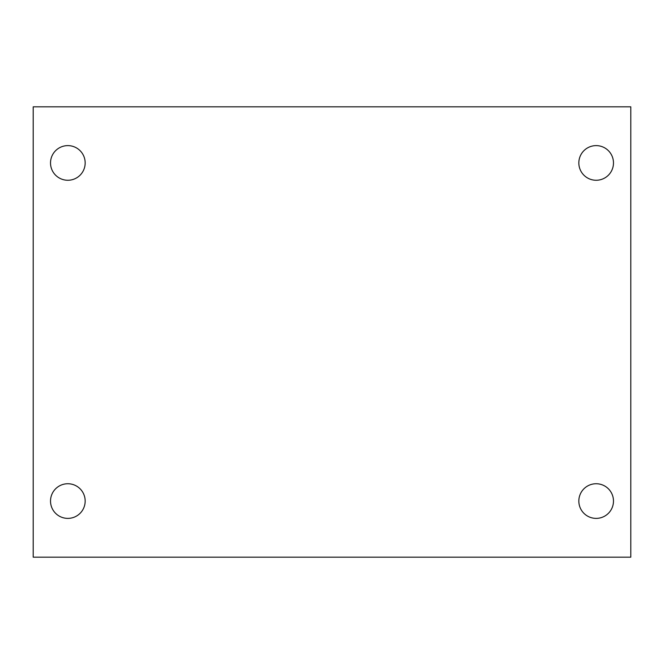 <?xml version="1.0" encoding="UTF-8"?>
<svg xmlns="http://www.w3.org/2000/svg" width="664" height="664" viewBox="0 0 664 664"><rect width="100%" height="100%" fill="white"/><g stroke="black" fill="none" stroke-linecap="round" stroke-linejoin="round"><path stroke-width="1" d="M33.2 106.821L630.8 106.821L630.8 557.179L33.2 557.179L33.2 106.821M67.844 483.741A17.322 17.322 0 0 1 85.166 501.063A17.322 17.322 0 0 1 67.844 518.385A17.322 17.322 0 0 1 50.522 501.063A17.322 17.322 0 0 1 67.844 483.741M596.156 483.741A17.322 17.322 0 0 1 613.478 501.063A17.322 17.322 0 0 1 596.156 518.385A17.322 17.322 0 0 1 578.834 501.063A17.322 17.322 0 0 1 596.156 483.741M596.156 145.615A17.322 17.322 0 0 1 613.478 162.937A17.322 17.322 0 0 1 596.156 180.259A17.322 17.322 0 0 1 578.834 162.937A17.322 17.322 0 0 1 596.156 145.615M67.844 145.615A17.322 17.322 0 0 1 85.166 162.937A17.322 17.322 0 0 1 67.844 180.259A17.322 17.322 0 0 1 50.522 162.937A17.322 17.322 0 0 1 67.844 145.615"/></g></svg>
